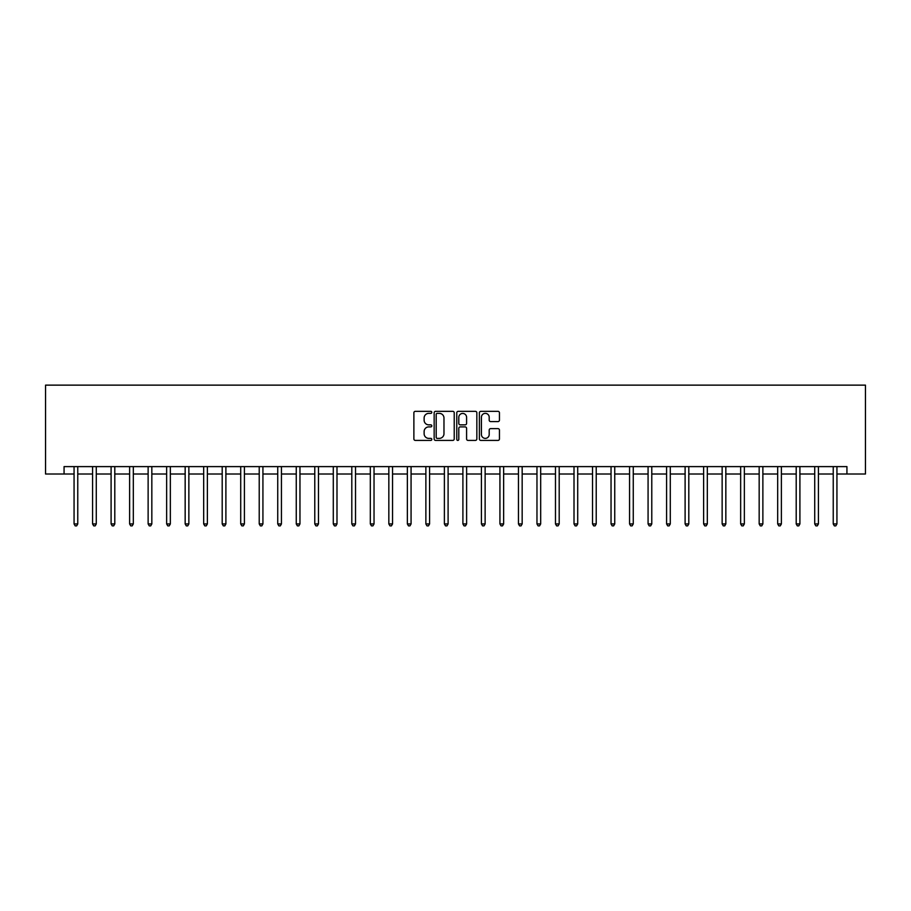 <?xml version="1.0" encoding="UTF-8"?>
<svg xmlns="http://www.w3.org/2000/svg" width="911" height="911" viewBox="0 0 911 911"><rect width="100%" height="100%" fill="white"/><g stroke="black" fill="none" stroke-linecap="round" stroke-linejoin="round"><path stroke-width="1.37" d="M431.803 412.353A1.013 1.013 0 0 0 430.778 411.339L415.336 411.339A1.458 1.458 0 0 0 413.879 412.785L413.879 438.965A1.458 1.458 0 0 0 415.336 440.412L430.778 440.412A1.013 1.013 0 0 0 431.803 439.398A1.013 1.013 0 0 0 430.778 438.373L428.785 438.373A4.657 4.657 0 0 1 424.127 433.727L424.127 431.541A4.657 4.657 0 0 1 428.785 426.895L430.778 426.895A1.013 1.013 0 0 0 431.803 425.87A1.013 1.013 0 0 0 430.778 424.856L428.785 424.856A4.657 4.657 0 0 1 424.127 420.199L424.127 418.024A4.657 4.657 0 0 1 428.785 413.366L430.778 413.366A1.013 1.013 0 0 0 431.803 412.353M497.998 421.588A1.458 1.458 0 0 0 499.444 420.13L499.444 412.785A1.458 1.458 0 0 0 497.998 411.339L480.837 411.339A1.458 1.458 0 0 0 479.38 412.785L479.38 438.965A1.458 1.458 0 0 0 480.837 440.412L497.998 440.412A1.458 1.458 0 0 0 499.444 438.965L499.444 430.094A1.458 1.458 0 0 0 497.998 428.637L490.653 428.637A1.458 1.458 0 0 0 489.196 430.094L489.196 434.49A3.895 3.895 0 0 1 485.312 438.373A3.895 3.895 0 0 1 481.418 434.49L481.418 417.261A3.895 3.895 0 0 1 485.312 413.366A3.895 3.895 0 0 1 489.196 417.261L489.196 420.13A1.458 1.458 0 0 0 490.653 421.588L497.998 421.588M64.066 474.016L64.066 466.614L846.934 466.614L846.934 474.016L865.45 474.016L865.45 385.137L45.55 385.137L45.55 474.016L74.064 474.016M454.225 412.785A1.458 1.458 0 0 0 452.778 411.339L435.617 411.339A1.458 1.458 0 0 0 434.16 412.785L434.16 438.965A1.458 1.458 0 0 0 435.617 440.412L452.778 440.412A1.458 1.458 0 0 0 454.225 438.965L454.225 412.785M458.222 411.339L475.383 411.339A1.458 1.458 0 0 1 476.84 412.785L476.84 438.965A1.458 1.458 0 0 1 475.383 440.412L468.038 440.412A1.458 1.458 0 0 1 466.591 438.965L466.591 428.341A1.458 1.458 0 0 0 465.134 426.895L460.26 426.895A1.458 1.458 0 0 0 458.802 428.341L458.802 439.398A1.013 1.013 0 0 1 457.789 440.412A1.013 1.013 0 0 1 456.775 439.398L456.775 412.785A1.458 1.458 0 0 1 458.222 411.339M77.765 474.016L92.58 474.016M96.281 474.016L111.096 474.016M114.797 474.016L129.613 474.016M133.313 474.016L148.129 474.016M151.83 474.016L166.645 474.016M170.346 474.016L185.161 474.016M188.862 474.016L203.677 474.016M207.378 474.016L222.193 474.016M225.894 474.016L240.709 474.016M244.41 474.016L259.225 474.016M262.926 474.016L277.741 474.016M281.442 474.016L296.257 474.016M299.958 474.016L314.773 474.016M318.474 474.016L333.289 474.016M336.99 474.016L351.805 474.016M355.518 474.016L370.321 474.016M374.034 474.016L388.838 474.016M392.55 474.016L407.354 474.016M411.066 474.016L425.87 474.016M429.582 474.016L444.386 474.016M448.098 474.016L462.902 474.016M466.614 474.016L481.418 474.016M485.13 474.016L499.934 474.016M503.646 474.016L518.45 474.016M522.162 474.016L536.966 474.016M540.678 474.016L555.482 474.016M559.195 474.016L574.01 474.016M577.711 474.016L592.526 474.016M596.227 474.016L611.042 474.016M614.743 474.016L629.558 474.016M633.259 474.016L648.074 474.016M651.775 474.016L666.59 474.016M670.291 474.016L685.106 474.016M688.807 474.016L703.622 474.016M707.323 474.016L722.138 474.016M725.839 474.016L740.654 474.016M744.355 474.016L759.17 474.016M762.871 474.016L777.687 474.016M781.387 474.016L796.203 474.016M799.904 474.016L814.719 474.016M818.42 474.016L833.235 474.016M836.936 474.016L846.934 474.016M437.212 413.366A1.013 1.013 0 0 0 436.198 414.391L436.198 437.36A1.013 1.013 0 0 0 437.212 438.373L439.33 438.373A4.657 4.657 0 0 0 443.976 433.727L443.976 418.024A4.657 4.657 0 0 0 439.33 413.366L437.212 413.366M466.591 417.329A3.895 3.895 0 0 0 462.697 413.446A3.895 3.895 0 0 0 458.802 417.329L458.802 423.399A1.458 1.458 0 0 0 460.26 424.856L465.134 424.856A1.458 1.458 0 0 0 466.591 423.399L466.591 417.329M77.947 466.614L77.879 466.796A1.48 1.48 0 0 0 77.765 467.354L77.765 523.939L74.064 523.939L74.064 467.354A1.48 1.48 0 0 0 73.962 466.796L73.882 466.614M77.765 523.939L76.661 525.863L75.18 525.863L74.064 523.939M96.464 466.614L96.395 466.796A1.48 1.48 0 0 0 96.281 467.354L96.281 523.939L92.58 523.939L92.58 467.354A1.48 1.48 0 0 0 92.478 466.796L92.398 466.614M96.281 523.939L95.177 525.863L93.696 525.863L92.58 523.939M114.98 466.614L114.911 466.796A1.48 1.48 0 0 0 114.797 467.354L114.797 523.939L111.096 523.939L111.096 467.354A1.48 1.48 0 0 0 110.994 466.796L110.914 466.614M114.797 523.939L113.693 525.863L112.212 525.863L111.096 523.939M133.496 466.614L133.427 466.796A1.48 1.48 0 0 0 133.313 467.354L133.313 523.939L129.613 523.939L129.613 467.354A1.48 1.48 0 0 0 129.51 466.796L129.43 466.614M133.313 523.939L132.209 525.863L130.728 525.863L129.613 523.939M152.012 466.614L151.943 466.796A1.48 1.48 0 0 0 151.83 467.354L151.83 523.939L148.129 523.939L148.129 467.354A1.48 1.48 0 0 0 148.026 466.796L147.946 466.614M151.83 523.939L150.725 525.863L149.245 525.863L148.129 523.939M170.528 466.614L170.459 466.796A1.48 1.48 0 0 0 170.346 467.354L170.346 523.939L166.645 523.939L166.645 467.354A1.48 1.48 0 0 0 166.542 466.796L166.462 466.614M170.346 523.939L169.241 525.863L167.761 525.863L166.645 523.939M189.044 466.614L188.976 466.796A1.48 1.48 0 0 0 188.862 467.354L188.862 523.939L185.161 523.939L185.161 467.354A1.48 1.48 0 0 0 185.058 466.796L184.979 466.614M188.862 523.939L187.757 525.863L186.277 525.863L185.161 523.939M207.56 466.614L207.492 466.796A1.48 1.48 0 0 0 207.378 467.354L207.378 523.939L203.677 523.939L203.677 467.354A1.48 1.48 0 0 0 203.574 466.796L203.495 466.614M207.378 523.939L206.273 525.863L204.793 525.863L203.677 523.939M226.076 466.614L226.008 466.796A1.48 1.48 0 0 0 225.894 467.354L225.894 523.939L222.193 523.939L222.193 467.354A1.48 1.48 0 0 0 222.09 466.796L222.011 466.614M225.894 523.939L224.789 525.863L223.309 525.863L222.193 523.939M244.592 466.614L244.524 466.796A1.48 1.48 0 0 0 244.41 467.354L244.41 523.939L240.709 523.939L240.709 467.354A1.48 1.48 0 0 0 240.606 466.796L240.527 466.614M244.41 523.939L243.305 525.863L241.825 525.863L240.709 523.939M263.108 466.614L263.04 466.796A1.48 1.48 0 0 0 262.926 467.354L262.926 523.939L259.225 523.939L259.225 467.354A1.48 1.48 0 0 0 259.123 466.796L259.043 466.614M262.926 523.939L261.821 525.863L260.341 525.863L259.225 523.939M281.624 466.614L281.556 466.796A1.48 1.48 0 0 0 281.442 467.354L281.442 523.939L277.741 523.939L277.741 467.354A1.48 1.48 0 0 0 277.639 466.796L277.559 466.614M281.442 523.939L280.337 525.863L278.857 525.863L277.741 523.939M300.14 466.614L300.072 466.796A1.48 1.48 0 0 0 299.958 467.354L299.958 523.939L296.257 523.939L296.257 467.354A1.48 1.48 0 0 0 296.155 466.796L296.075 466.614M299.958 523.939L298.854 525.863L297.373 525.863L296.257 523.939M318.668 466.614L318.588 466.796A1.48 1.48 0 0 0 318.474 467.354L318.474 523.939L314.773 523.939L314.773 467.354A1.48 1.48 0 0 0 314.671 466.796L314.591 466.614M318.474 523.939L317.37 525.863L315.889 525.863L314.773 523.939M337.184 466.614L337.104 466.796A1.48 1.48 0 0 0 336.99 467.354L336.99 523.939L333.289 523.939L333.289 467.354A1.48 1.48 0 0 0 333.187 466.796L333.107 466.614M336.99 523.939L335.886 525.863L334.405 525.863L333.289 523.939M355.7 466.614L355.62 466.796A1.48 1.48 0 0 0 355.518 467.354L355.518 523.939L351.805 523.939L351.805 467.354A1.48 1.48 0 0 0 351.703 466.796L351.623 466.614M355.518 523.939L354.402 525.863L352.921 525.863L351.805 523.939M374.216 466.614L374.136 466.796A1.48 1.48 0 0 0 374.034 467.354L374.034 523.939L370.321 523.939L370.321 467.354A1.48 1.48 0 0 0 370.219 466.796L370.139 466.614M374.034 523.939L372.918 525.863L371.437 525.863L370.321 523.939M392.732 466.614L392.652 466.796A1.48 1.48 0 0 0 392.55 467.354L392.55 523.939L388.838 523.939L388.838 467.354A1.48 1.48 0 0 0 388.735 466.796L388.655 466.614M392.55 523.939L391.434 525.863L389.954 525.863L388.838 523.939M411.248 466.614L411.168 466.796A1.48 1.48 0 0 0 411.066 467.354L411.066 523.939L407.354 523.939L407.354 467.354A1.48 1.48 0 0 0 407.251 466.796L407.171 466.614M411.066 523.939L409.95 525.863L408.47 525.863L407.354 523.939M429.764 466.614L429.685 466.796A1.48 1.48 0 0 0 429.582 467.354L429.582 523.939L425.87 523.939L425.87 467.354A1.48 1.48 0 0 0 425.767 466.796L425.688 466.614M429.582 523.939L428.466 525.863L426.986 525.863L425.87 523.939M448.28 466.614L448.201 466.796A1.48 1.48 0 0 0 448.098 467.354L448.098 523.939L444.386 523.939L444.386 467.354A1.48 1.48 0 0 0 444.283 466.796L444.204 466.614M448.098 523.939L446.982 525.863L445.502 525.863L444.386 523.939M466.796 466.614L466.717 466.796A1.48 1.48 0 0 0 466.614 467.354L466.614 523.939L462.902 523.939L462.902 467.354A1.48 1.48 0 0 0 462.799 466.796L462.72 466.614M466.614 523.939L465.498 525.863L464.018 525.863L462.902 523.939M485.312 466.614L485.233 466.796A1.48 1.48 0 0 0 485.13 467.354L485.13 523.939L481.418 523.939L481.418 467.354A1.48 1.48 0 0 0 481.315 466.796L481.236 466.614M485.13 523.939L484.014 525.863L482.534 525.863L481.418 523.939M503.829 466.614L503.749 466.796A1.48 1.48 0 0 0 503.646 467.354L503.646 523.939L499.934 523.939L499.934 467.354A1.48 1.48 0 0 0 499.832 466.796L499.752 466.614M503.646 523.939L502.53 525.863L501.05 525.863L499.934 523.939M522.345 466.614L522.265 466.796A1.48 1.48 0 0 0 522.162 467.354L522.162 523.939L518.45 523.939L518.45 467.354A1.48 1.48 0 0 0 518.348 466.796L518.268 466.614M522.162 523.939L521.046 525.863L519.566 525.863L518.45 523.939M540.861 466.614L540.781 466.796A1.48 1.48 0 0 0 540.678 467.354L540.678 523.939L536.966 523.939L536.966 467.354A1.48 1.48 0 0 0 536.864 466.796L536.784 466.614M540.678 523.939L539.563 525.863L538.082 525.863L536.966 523.939M559.377 466.614L559.297 466.796A1.48 1.48 0 0 0 559.195 467.354L559.195 523.939L555.482 523.939L555.482 467.354A1.48 1.48 0 0 0 555.38 466.796L555.3 466.614M559.195 523.939L558.079 525.863L556.598 525.863L555.482 523.939M577.893 466.614L577.813 466.796A1.48 1.48 0 0 0 577.711 467.354L577.711 523.939L574.01 523.939L574.01 467.354A1.48 1.48 0 0 0 573.896 466.796L573.816 466.614M577.711 523.939L576.595 525.863L575.114 525.863L574.01 523.939M596.409 466.614L596.329 466.796A1.48 1.48 0 0 0 596.227 467.354L596.227 523.939L592.526 523.939L592.526 467.354A1.48 1.48 0 0 0 592.412 466.796L592.332 466.614M596.227 523.939L595.111 525.863L593.63 525.863L592.526 523.939M614.925 466.614L614.845 466.796A1.48 1.48 0 0 0 614.743 467.354L614.743 523.939L611.042 523.939L611.042 467.354A1.48 1.48 0 0 0 610.928 466.796L610.86 466.614M614.743 523.939L613.627 525.863L612.146 525.863L611.042 523.939M633.441 466.614L633.361 466.796A1.48 1.48 0 0 0 633.259 467.354L633.259 523.939L629.558 523.939L629.558 467.354A1.48 1.48 0 0 0 629.444 466.796L629.376 466.614M633.259 523.939L632.143 525.863L630.663 525.863L629.558 523.939M651.957 466.614L651.877 466.796A1.48 1.48 0 0 0 651.775 467.354L651.775 523.939L648.074 523.939L648.074 467.354A1.48 1.48 0 0 0 647.96 466.796L647.892 466.614M651.775 523.939L650.659 525.863L649.179 525.863L648.074 523.939M670.473 466.614L670.394 466.796A1.48 1.48 0 0 0 670.291 467.354L670.291 523.939L666.59 523.939L666.59 467.354A1.48 1.48 0 0 0 666.476 466.796L666.408 466.614M670.291 523.939L669.175 525.863L667.695 525.863L666.59 523.939M688.989 466.614L688.91 466.796A1.48 1.48 0 0 0 688.807 467.354L688.807 523.939L685.106 523.939L685.106 467.354A1.48 1.48 0 0 0 684.992 466.796L684.924 466.614M688.807 523.939L687.691 525.863L686.211 525.863L685.106 523.939M707.505 466.614L707.426 466.796A1.48 1.48 0 0 0 707.323 467.354L707.323 523.939L703.622 523.939L703.622 467.354A1.48 1.48 0 0 0 703.508 466.796L703.44 466.614M707.323 523.939L706.207 525.863L704.727 525.863L703.622 523.939M726.021 466.614L725.942 466.796A1.48 1.48 0 0 0 725.839 467.354L725.839 523.939L722.138 523.939L722.138 467.354A1.48 1.48 0 0 0 722.024 466.796L721.956 466.614M725.839 523.939L724.723 525.863L723.243 525.863L722.138 523.939M744.538 466.614L744.458 466.796A1.48 1.48 0 0 0 744.355 467.354L744.355 523.939L740.654 523.939L740.654 467.354A1.48 1.48 0 0 0 740.541 466.796L740.472 466.614M744.355 523.939L743.239 525.863L741.759 525.863L740.654 523.939M763.054 466.614L762.974 466.796A1.48 1.48 0 0 0 762.871 467.354L762.871 523.939L759.17 523.939L759.17 467.354A1.48 1.48 0 0 0 759.057 466.796L758.988 466.614M762.871 523.939L761.755 525.863L760.275 525.863L759.17 523.939M781.57 466.614L781.49 466.796A1.48 1.48 0 0 0 781.387 467.354L781.387 523.939L777.687 523.939L777.687 467.354A1.48 1.48 0 0 0 777.573 466.796L777.504 466.614M781.387 523.939L780.271 525.863L778.791 525.863L777.687 523.939M800.086 466.614L800.006 466.796A1.48 1.48 0 0 0 799.904 467.354L799.904 523.939L796.203 523.939L796.203 467.354A1.48 1.48 0 0 0 796.089 466.796L796.02 466.614M799.904 523.939L798.788 525.863L797.307 525.863L796.203 523.939M818.602 466.614L818.522 466.796A1.48 1.48 0 0 0 818.42 467.354L818.42 523.939L814.719 523.939L814.719 467.354A1.48 1.48 0 0 0 814.605 466.796L814.536 466.614M818.42 523.939L817.304 525.863L815.823 525.863L814.719 523.939M837.118 466.614L837.038 466.796A1.48 1.48 0 0 0 836.936 467.354L836.936 523.939L833.235 523.939L833.235 467.354A1.48 1.48 0 0 0 833.121 466.796L833.053 466.614M836.936 523.939L835.82 525.863L834.339 525.863L833.235 523.939"/></g></svg>

